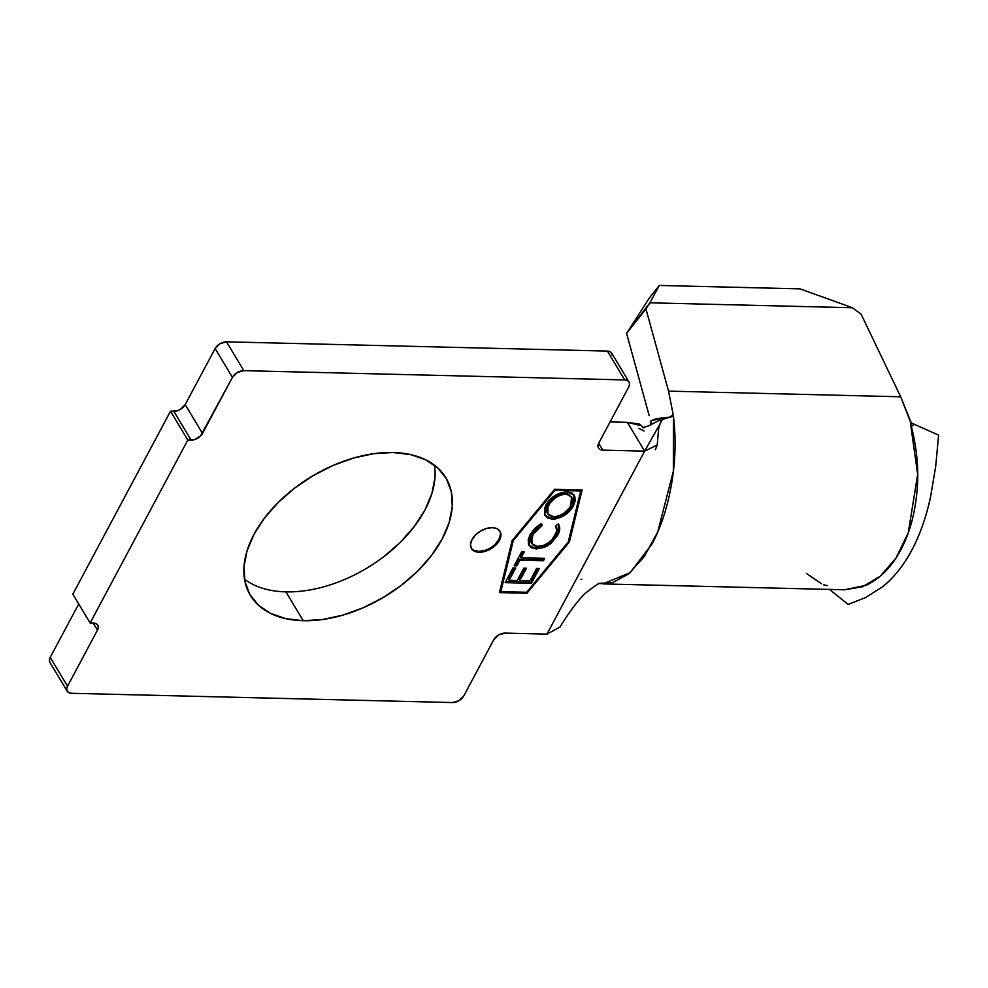 <?xml version="1.0" encoding="UTF-8"?>
<svg xmlns="http://www.w3.org/2000/svg" width="988" height="988" viewBox="0 0 988 988"><rect width="100%" height="100%" fill="white"/><g stroke="black" fill="none" stroke-linecap="round" stroke-linejoin="round"><path stroke-width="1.48" d="M471.177 548.068A16.673 10.275 149 0 0 478.612 551.341L479.155 552.243A16.673 10.275 -31 0 1 471.424 548.538A16.673 10.275 -31 0 1 475.45 535.014A16.673 10.275 -31 0 1 492.283 527.654L486.528 528.469L480.637 531.025L475.524 534.94L471.968 539.621L470.498 544.351L471.35 548.414L474.388 551.181L479.155 552.243L484.923 551.44L490.814 548.883L495.927 544.968L499.483 540.288L500.953 535.558L500.101 531.495L497.05 528.716L492.283 527.654A16.673 10.275 -31 0 1 500.027 531.371A16.673 10.275 -31 0 1 496.001 544.882A16.673 10.275 -31 0 1 479.155 552.243L478.612 551.341A16.673 10.275 149 0 0 495.173 544.277A16.673 10.275 149 0 0 499.73 530.927M244.505 579.19A114.065 70.296 149 0 0 285.915 591.874L303.217 620.711A114.065 70.296 -31 0 1 250.322 595.307A114.065 70.296 -31 0 1 277.813 502.843A114.065 70.296 -31 0 1 393.026 452.504L373.81 453.665L353.593 458.024L333.178 465.397L313.332 475.512L294.819 487.973L278.357 502.299L264.574 517.947L254.002 534.31L247.062 550.761L243.987 566.68L244.925 581.426L249.816 594.455L258.498 605.261L270.626 613.425L285.717 618.649L303.217 620.711L322.446 619.538L342.651 615.178L363.078 607.805L382.924 597.691L401.437 585.229L417.899 570.903L431.67 555.256L442.241 538.892L449.194 522.442L452.269 506.535L451.331 491.789L446.428 478.748L437.758 467.942L425.63 459.778L410.526 454.566L393.026 452.504A114.065 70.296 -31 0 1 445.934 477.896A114.065 70.296 -31 0 1 418.43 570.36A114.065 70.296 -31 0 1 303.217 620.711L285.915 591.874A114.065 70.296 149 0 0 391.347 550.575A114.065 70.296 149 0 0 434.436 465.187M580.722 490.95L568.248 541.955L526.616 592.269L500.805 591.639L513.278 540.621L554.91 490.32L580.722 490.95L554.91 490.32L513.278 540.621L512.797 539.806L513.278 540.621L500.805 591.639L526.616 592.269L568.248 541.955L580.722 490.95L580.178 490.048L554.49 489.418L580.178 490.048L580.722 490.95M530.087 534.669L528.197 539.781L528.543 544.363L531.285 547.698L536.286 548.958L544.623 547.278L550.724 543.684L557.714 535.298L559.714 529.062L558.232 523.887L555.577 525.9L556.627 530.173L556.133 532.656L552.131 539.411L547.932 543.116L542.857 545.734L536.262 546.426L533.236 545.215L531.458 542.783L531.223 539.028L534.36 532.248L542.103 525.579L541.622 523.479L539.732 524.529L534.718 528.469L530.087 534.669L529.111 545.524L536.286 548.958L547.401 545.895L557.714 535.298C560.208 530.778 560.369 526.975 558.232 523.887L555.577 525.9C557.146 528.494 556.973 531.606 555.021 535.237C551.267 541.98 545.512 545.759 537.756 546.549L531.939 543.808L532.717 534.854L542.103 525.579L541.622 523.479L530.087 534.669M531.421 583.278L539.287 568.532L536.595 568.471L530.013 580.808L519.898 580.561L526.493 568.224L523.801 568.162L517.206 580.499L509.129 580.302L515.711 567.964L513.019 567.902L505.152 582.648L531.421 583.278L530.877 582.377L505.621 581.771L530.877 582.377L531.421 583.278L539.287 568.532L536.595 568.471L530.013 580.808L519.898 580.561L526.493 568.224L523.801 568.162L517.206 580.499L509.129 580.302L515.711 567.964L513.019 567.902L505.152 582.648L531.421 583.278M519.898 560.134L543.462 560.715L544.746 558.306L521.182 557.738L524.233 552.02L521.541 551.946L514.143 565.791L516.835 565.852L519.898 560.134L519.355 559.245L516.304 564.951L516.835 565.852L519.898 560.134L543.462 560.715L544.746 558.306L521.182 557.738L524.233 552.02L521.541 551.946L514.143 565.791L516.835 565.852L516.304 564.951L514.612 564.914L516.304 564.951L519.355 559.245L519.898 560.134M564.197 514.229L569.372 509.882L572.941 504.868C568.248 512.908 561.233 517.366 551.922 518.268L552.465 519.169C561.777 518.268 568.779 513.809 573.485 505.77L572.941 504.868L574.732 499.817L573.991 494.877L572.941 504.868L573.485 505.77L574.275 495.309L566.951 491.789C557.541 492.654 550.477 497.162 545.759 505.313L544.956 515.514L552.465 519.169L555.454 518.972L564.728 515.131L569.915 510.784L573.485 505.77L575.263 500.718L574.744 496.248L571.929 493L566.951 491.789L560.764 492.74L554.552 495.828L549.34 500.237L544.635 507.857L544.586 514.797L547.5 517.947L552.465 519.169L544.697 515.044M643.657 427.903L639.631 424.136L627.343 422.321L610.09 421.901L627.343 422.321L644.645 451.146L602.816 450.133A9.337 5.755 -31 0 1 598.493 448.058A9.337 5.755 -31 0 1 598.79 443.056L597.975 445.712L598.444 447.984L600.148 449.54L602.816 450.133L644.645 451.146L546.957 634.111L505.127 633.098L498.607 634.975L493.741 639.792L463.804 695.861L458.951 700.677L452.43 702.554L71.556 693.292L68.888 692.699L67.184 691.143L66.702 688.871L67.53 686.215L97.466 630.146L98.281 627.504L97.8 625.231L96.108 623.675L90.13 622.996L187.819 440.031L194.352 439.66L200.515 436.041L232.439 377.354L237.305 372.538L243.826 370.648L624.7 379.923L627.368 380.516L629.072 382.072L629.554 384.344L628.726 386.987L598.79 443.056L628.726 386.987A9.337 5.755 -31 0 0 629.035 381.998L611.72 353.173A9.337 5.755 149 0 0 607.398 351.086L624.7 379.923L243.826 370.648L226.524 341.823L607.398 351.086L610.065 351.679L611.77 353.235L612.239 355.507M512.142 540.597L499.434 592.602L526.95 593.269L569.384 541.992L582.093 489.986L554.577 489.319L512.142 540.597L499.434 592.602L526.95 593.269L569.384 541.992L582.093 489.986L554.577 489.319L512.142 540.597M911.418 426.31L913.184 425.001M673.483 416.788C679.497 465.632 667.555 515.761 651.944 543.993L630.183 572.657L602.828 583.908L844.419 589.787L866.106 585.291C880.246 578.598 891.781 566.84 900.723 550.044C909.689 533.31 915.16 513.204 917.123 489.739C919.001 469.09 916.753 446.687 910.38 422.543L938.6 435.128L910.38 422.543L917.667 474.401L908.244 532.94L896.104 557.887L880.246 576.239L862.524 586.761L844.802 589.787M829.426 589.416L848.198 604.434L865.537 597.567L882.21 587.008C893.263 578.363 903.044 566.248 911.554 550.649C919.952 534.767 926.299 516.81 930.597 496.791L935.698 466.361L938.6 435.128L935.698 466.361L930.597 496.791C926.077 517.465 919.729 535.422 911.554 550.649C903.403 565.828 893.621 577.943 882.21 587.008L865.537 597.567L848.198 604.434L829.426 589.416M823.72 584.847L827.438 585.6M910.207 421.209L900.686 396.781L861.091 314.147L852.446 307.737L799.996 288.867L659.28 285.446L799.996 288.867L852.446 307.737L649.894 302.81L852.446 307.737L861.091 314.147L900.686 396.781L668.543 391.137L673.248 414.985L670.247 416.603L673.248 414.985L668.543 391.137L900.686 396.781L911.294 422.95M806.393 573.398L821.51 583.784M649.165 415.565L626.577 333.339L645.954 308.911L668.543 391.137L645.954 308.911L649.894 302.81L626.577 333.339L649.585 297.66L659.28 285.446L649.894 302.81L659.28 285.446L649.585 297.66L626.577 333.339L649.165 415.565M639.841 425.371L627.343 422.321L644.645 451.146L546.957 634.111L505.127 633.098A9.337 5.755 -31 0 0 493.741 639.792L463.804 695.861A9.337 5.755 -31 0 1 452.43 702.554L71.556 693.292A9.337 5.755 -31 0 1 67.221 691.217A9.337 5.755 -31 0 1 67.53 686.215L97.466 630.146L93.218 623.07L97.466 630.146A9.337 5.755 -31 0 0 97.763 625.157A9.337 5.755 -31 0 0 93.428 623.082L90.13 622.996L187.819 440.031L191.129 440.117A9.337 5.755 -31 0 0 202.503 433.423L185.201 404.586A9.337 5.755 149 0 1 173.826 411.292L191.129 440.117L173.826 411.292L170.516 411.206L187.819 440.031L170.516 411.206L72.828 594.171L90.13 622.996L72.828 594.171L170.516 411.206L177.05 410.835L180.347 409.403L185.201 404.586L215.137 348.517L232.439 377.354L202.503 433.423L185.201 404.586L215.137 348.517L220.003 343.701L226.524 341.823L607.398 351.086L624.7 379.923A9.337 5.755 -31 0 1 629.035 381.998M602.816 450.133L598.691 443.254L602.816 450.133M49.882 662.318L49.4 660.033L50.215 657.39L67.53 686.215L50.215 657.39L78.731 604.001L50.215 657.39A9.337 5.755 149 0 0 49.919 662.38L67.221 691.217M384.134 556.405L400.585 542.079L414.367 526.431L424.939 510.067L431.892 493.617L434.955 477.71M243.826 370.648L226.524 341.823A9.337 5.755 149 0 0 215.137 348.517L232.439 377.354A9.337 5.755 -31 0 1 243.826 370.648M638.964 428.372L644.09 431.027M651.018 420.863L650.82 424.914M644.645 451.146L663.269 418.171L671.877 416.652L661.355 419.752L658.663 428.459L657.218 444.983L644.645 451.146M546.957 634.111L559.974 627.071C569.397 611.807 577.819 600.568 585.217 593.343C595.554 585.217 600.593 582.018 600.321 583.747M598.135 583.439L612.684 582.574L628.529 573.966L644.164 556.763L657.724 531.914L673.359 471.165L673.47 416.788M663.862 417.838L656.477 418.616L651.006 420.74L663.862 417.838M581.339 489.962L568.298 541.745L568.841 541.091L569.384 541.992L568.841 541.091L581.339 489.962M526.493 592.257L499.644 591.713L526.406 592.368L526.95 593.269L526.493 592.257M512.686 539.942L500.261 590.738L500.805 591.639L500.261 590.738L512.686 539.942M554.416 489.505L554.91 490.32L554.416 489.505M484.379 550.538L478.612 551.341L473.857 550.279M500.41 534.656L498.94 539.386L495.383 544.067M514.711 567.939L508.585 579.4L509.129 580.302L508.585 579.4L514.711 567.939M525.48 568.199L519.367 579.66L519.898 580.561L519.367 579.66L525.48 568.199M538.275 568.508L530.877 582.377L538.275 568.508M523.22 551.996L520.639 556.837L521.182 557.738L520.639 556.837L523.22 551.996M543.746 558.282L542.931 559.813L543.462 560.715L542.931 559.813L519.355 559.245L542.931 559.813L543.746 558.282M541.56 524.677L542.103 525.579L541.56 524.677L532.174 533.952L531.939 543.808M558.776 524.665L558.232 523.887M558.479 524.233L557.714 535.298L557.17 534.397L546.87 544.993L547.401 545.895L546.87 544.993L535.743 548.056L536.286 548.958L528.852 545.067L530.741 546.796L535.743 548.056L545.487 545.734L553.045 540.177L558.566 531.223M559.085 526.159L558.887 525.307M558.899 525.344L558.418 524.097M531.371 542.881L530.889 541.832M530.618 540.56L530.815 537.447M531.211 536.101L533.816 531.346L539.744 525.764M548.501 517.724L553.379 518.243L558.134 517.267M547.043 506.474L547.97 504.362L548.513 505.263C552.354 498.668 558.072 494.976 565.667 494.185L565.124 493.284C557.528 494.074 551.81 497.767 547.97 504.362L549.279 502.275M566.89 493.469L571.435 497.013M547.056 512.55L546.66 507.894M550.378 500.879L559.072 494.494M560.282 494.049L563.098 493.395M571.546 497.013L565.124 493.284L571.546 497.013L570.743 505.807C566.951 512.327 561.283 515.983 553.737 516.761L547.871 513.958L547.97 504.362L547.871 513.958M565.667 494.185L569.039 494.865L571.978 497.915L572.114 502.225L569.471 507.869L563.679 513.427L558.714 515.958L553.737 516.761L549.254 515.452L547.438 513.068L547.105 509.388L549.81 503.176L555.639 497.557L561.382 494.778L565.667 494.185M581.821 579.178L581.08 579.351M671.877 416.652L673.26 414.985M499.483 530.47L500.027 531.371M663.269 418.171L648.98 425.729L642.805 427.656M655.353 449.701L657.218 444.983M470.881 547.636L471.424 548.538"/></g></svg>
